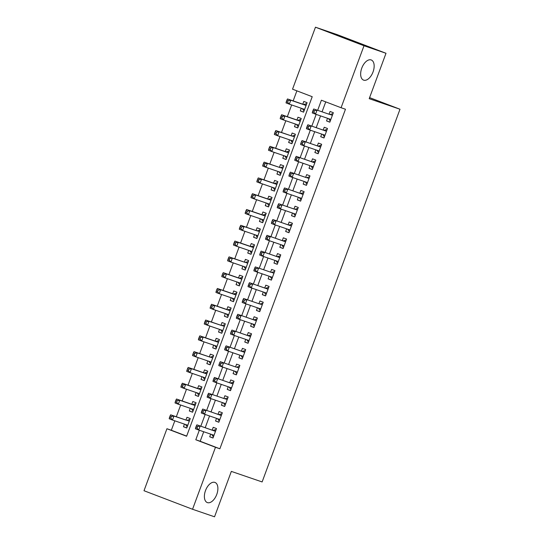 <?xml version="1.0" encoding="UTF-8"?>
<svg xmlns="http://www.w3.org/2000/svg" width="544" height="544" viewBox="0 0 544 544"><rect width="100%" height="100%" fill="white"/><g stroke="black" fill="none" stroke-linecap="round" stroke-linejoin="round"><path stroke-width="0.82" d="M363.671 80.152A10.778 5.95 -69.1 0 1 363.562 80.111A10.778 5.95 -69.1 0 1 361.814 68.014A10.778 5.95 -69.1 0 1 371.151 59.935A10.778 5.95 -69.1 0 1 371.253 59.976A10.778 5.95 -69.1 0 1 373 72.066A10.778 5.95 -69.1 0 1 363.671 80.152M207.4 502.608A10.778 5.95 -69.1 0 1 207.291 502.568A10.778 5.95 -69.1 0 1 205.544 490.477A10.778 5.95 -69.1 0 1 214.873 482.392A10.778 5.95 -69.1 0 1 214.982 482.433A10.778 5.95 -69.1 0 1 216.73 494.53A10.778 5.95 -69.1 0 1 207.4 502.608M315.466 27.2L337.464 34.734L386.002 53.278L369.206 98.682L399.996 109.235L262.126 481.943L231.336 471.396L214.54 516.8L192.549 509.266L144.004 490.722L166.933 428.733L186.612 436.254L312.215 96.703L292.536 89.189L315.466 27.2L364.011 45.744L341.081 107.732L321.402 100.212L317.662 110.323M174.821 420.818L171.333 430.243L166.933 428.733M296.881 90.848L293.162 100.898M291.659 104.958L287.32 116.688M285.818 120.754L281.479 132.484M279.976 136.544L275.638 148.274M274.135 152.34L269.797 164.07M268.294 168.13L263.956 179.86M262.453 183.926L258.114 195.656M256.612 199.716L252.266 211.446M250.764 215.512L246.425 227.242M244.922 231.302L240.584 243.032M239.081 247.098L234.743 258.828M233.24 262.888L228.902 274.618M227.399 278.684L223.06 290.414M221.558 294.474L217.219 306.204M215.716 310.27L211.378 322M209.875 326.06L205.53 337.79M204.027 341.856L199.689 353.586M198.186 357.646L193.848 369.376M192.345 373.442L188.006 385.172M186.504 389.232L182.165 400.962M180.662 405.022L176.324 416.752M327.529 118.286L326.55 120.931L329.834 122.189L333.336 112.71L330.058 111.459L329.032 114.22M321.688 134.076L320.708 136.728L323.986 137.979L327.495 128.506L324.217 127.248L323.19 130.016M315.846 149.872L314.867 152.517L318.145 153.768L321.654 144.296L318.376 143.045L317.349 145.806M310.005 165.662L309.026 168.314L312.304 169.565L315.812 160.086L312.528 158.834L311.508 161.602M304.164 181.458L303.185 184.103L306.462 185.354L309.971 175.882L306.687 174.631L305.667 177.392M298.323 197.248L297.344 199.9L300.621 201.151L304.13 191.672L300.846 190.42L299.826 193.188M292.482 213.044L291.502 215.689L294.78 216.94L298.282 207.468L295.004 206.217L293.984 208.978M286.64 228.834L285.661 231.486L288.939 232.737L292.441 223.258L289.163 222.006L288.143 224.774M280.799 244.63L279.813 247.275L283.098 248.526L286.6 239.054L283.322 237.803L282.302 240.564M274.951 260.42L273.972 263.072L277.256 264.323L280.758 254.844L277.481 253.592L276.454 256.36M269.11 276.216L268.131 278.861L271.408 280.112L274.917 270.64L271.64 269.389L270.613 272.15M263.269 292.006L262.29 294.658L265.567 295.909L269.076 286.43L265.798 285.178L264.772 287.946M257.428 307.802L256.448 310.447L259.726 311.698L263.235 302.226L259.95 300.975L258.93 303.736M251.586 323.592L250.607 326.244L253.885 327.495L257.394 318.016L254.109 316.764L253.089 319.532M245.745 339.381L244.766 342.033L248.044 343.284L251.546 333.812L248.268 332.561L247.248 335.322M239.904 355.178L238.925 357.83L242.202 359.081L245.704 349.602L242.427 348.35L241.407 351.118M234.063 370.967L233.077 373.619L236.361 374.87L239.863 365.398L236.586 364.147L235.566 366.908M228.215 386.764L227.236 389.416L230.52 390.667L234.022 381.188L230.744 379.936L229.718 382.697M222.374 402.553L221.394 405.205L224.679 406.456L228.181 396.984L224.903 395.733L223.876 398.494M216.532 418.35L215.553 421.002L218.831 422.253L222.34 412.774L219.062 411.522L218.035 414.283M186.796 427.904L183.478 426.768L184.457 424.116M183.478 426.768L186.755 428.019L190.257 418.547L186.98 417.296L185.96 420.056M192.637 412.114L189.319 410.978L190.298 408.326M189.319 410.978L192.596 412.23L196.098 402.75L192.821 401.499L191.801 404.26M198.478 396.318L195.16 395.182L196.139 392.53M195.16 395.182L198.438 396.433L201.946 386.961L198.662 385.71L197.642 388.47M204.32 380.528L201.001 379.392L201.98 376.74M201.001 379.392L204.279 380.644L207.788 371.164L204.503 369.913L203.483 372.681M210.168 364.732L206.842 363.596L207.822 360.944M206.842 363.596L210.12 364.847L213.629 355.375L210.344 354.124L209.324 356.884M216.009 348.942L212.684 347.806L213.663 345.154M212.684 347.806L215.961 349.058L219.47 339.578L216.192 338.327L215.166 341.095M221.85 333.152L218.525 332.01L219.504 329.365M218.525 332.01L221.809 333.261L225.311 323.789L222.034 322.538L221.007 325.298M227.691 317.356L224.366 316.22L225.345 313.568M224.366 316.22L227.65 317.472L231.152 307.992L227.875 306.741L226.848 309.509M233.532 301.566L230.207 300.424L231.193 297.779M230.207 300.424L233.492 301.675L236.994 292.203L233.716 290.952L232.696 293.712M239.374 285.77L236.055 284.634L237.034 281.982M236.055 284.634L239.333 285.886L242.835 276.406L239.557 275.155L238.537 277.923M245.215 269.98L241.896 268.838L242.876 266.193M241.896 268.838L245.174 270.089L248.676 260.617L245.398 259.366L244.378 262.126M251.056 254.184L247.738 253.048L248.717 250.396M247.738 253.048L251.015 254.3L254.524 244.82L251.24 243.569L250.22 246.337M256.897 238.394L253.579 237.252L254.558 234.607M253.579 237.252L256.856 238.503L260.365 229.031L257.081 227.78L256.061 230.54M262.745 222.598L259.42 221.462L260.399 218.81M259.42 221.462L262.698 222.714L266.206 213.234L262.929 211.983L261.902 214.751M268.586 206.808L265.261 205.666L266.24 203.021M265.261 205.666L268.539 206.917L272.048 197.445L268.77 196.194L267.743 198.954M274.428 191.012L271.102 189.876L272.082 187.224M271.102 189.876L274.387 191.128L277.889 181.655L274.611 180.397L273.584 183.165M280.269 175.222L276.944 174.08L277.923 171.435M276.944 174.08L280.228 175.338L283.73 165.859L280.452 164.608L279.426 167.368M286.11 159.426L282.785 158.29L283.771 155.638M282.785 158.29L286.069 159.542L289.571 150.069L286.294 148.811L285.274 151.579M291.951 143.636L288.633 142.494L289.612 139.849M288.633 142.494L291.91 143.752L295.412 134.273L292.135 133.022L291.115 135.782M297.792 127.84L294.474 126.704L295.453 124.052M294.474 126.704L297.752 127.956L301.254 118.483L297.976 117.225L296.956 119.993M171.333 430.243L186.674 436.098M301.294 108.263L300.315 110.908L303.593 112.166L307.102 102.687L303.817 101.436L302.797 104.196M203.714 431.752L200.199 441.266L219.871 448.786L345.474 109.235L341.081 107.732M325.74 101.871L322.055 111.833M320.552 115.892L316.214 127.622M314.711 131.689L310.372 143.419M308.87 147.478L304.531 159.208M303.028 163.275L298.69 175.005M297.187 179.064L292.849 190.794M291.346 194.861L287.008 206.591M285.505 210.65L281.166 222.38M279.664 226.447L275.325 238.177M273.822 242.236L269.477 253.966M267.974 258.033L263.636 269.763M262.133 273.822L257.795 285.552M256.292 289.612L251.954 301.342M250.451 305.408L246.112 317.138M244.61 321.198L240.271 332.928M238.768 336.994L234.43 348.724M232.927 352.784L228.589 364.514M227.086 368.58L222.748 380.31M221.245 384.37L216.9 396.1M215.397 400.166L211.058 411.896M209.556 415.956L205.217 427.686M210.691 434.139L209.712 436.791L212.99 438.042L216.498 428.57L213.214 427.312L212.194 430.08M399.996 109.235L369.6 97.621M386.002 53.278L364.011 45.744M219.871 448.786L215.478 447.277L192.549 509.266M199.315 430.243L195.799 439.763L215.478 447.277M316.159 114.383L311.821 126.12M310.318 130.179L305.973 141.909M304.47 145.969L300.132 157.699M298.629 161.765L294.29 173.495M292.788 177.555L288.449 189.285M286.946 193.351L282.608 205.081M281.105 209.141L276.767 220.871M275.264 224.937L270.926 236.667M269.423 240.727L265.084 252.457M263.582 256.523L259.243 268.253M257.74 272.313L253.395 284.043M251.892 288.109L247.554 299.839M246.051 303.899L241.713 315.629M240.21 319.695L235.872 331.425M234.369 335.485L230.03 347.215M228.528 351.281L224.189 363.011M222.686 367.071L218.348 378.801M216.845 382.867L212.507 394.597M211.004 398.657L206.666 410.387M205.156 414.453L200.818 426.183M200.199 441.266L195.799 439.763M213.037 437.927L209.712 436.791M303.634 112.05L300.315 110.908M218.878 422.137L215.553 421.002M224.72 406.341L221.394 405.205M230.561 390.551L227.236 389.416M236.402 374.755L233.077 373.619M242.243 358.965L238.925 357.83M248.084 343.169L244.766 342.033M253.926 327.379L250.607 326.244M259.767 311.59L256.448 310.447M265.615 295.793L262.29 294.658M271.456 280.004L268.131 278.861M277.297 264.207L273.972 263.072M283.138 248.418L279.813 247.275M288.98 232.621L285.661 231.486M294.821 216.832L291.502 215.689M300.662 201.035L297.344 199.9M306.503 185.246L303.185 184.103M312.344 169.449L309.026 168.314M318.192 153.66L314.867 152.517M324.034 137.863L320.708 136.728M329.875 122.074L326.55 120.931M215.485 431.31L196.887 424.837L215.472 431.331M197.601 426.503L200.165 426.088L198.71 430.032L195.425 428.781L195.704 427.584L197.016 428.08L197.601 426.503L196.289 426L195.704 427.584M214.016 435.282L198.71 430.032L197.016 428.08M212.901 430.318A1.686 0.932 110.9 0 0 213.268 430.318L216.172 429.447M213.404 436.934L211.725 434.493L213.982 435.356M196.887 424.837L196.289 426M185.49 424.47L187.163 426.911M189.931 419.424L187.034 420.294A1.686 0.932 -69.1 0 1 186.66 420.294L170.653 414.814L173.93 416.065L172.468 420.016L187.775 425.258M186.66 420.294L173.93 416.065L171.367 416.48L170.054 415.976L169.47 417.561L170.782 418.057L171.367 416.48M170.782 418.057L172.468 420.016L169.191 418.758L169.47 417.561M170.054 415.976L170.653 414.814M221.326 415.514L202.728 409.04L221.32 415.541M203.442 410.713L206.013 410.292L204.551 414.242L201.273 412.991L201.545 411.788L202.858 412.291L203.442 410.713L202.13 410.21L201.545 411.788M219.858 419.485L204.551 414.242L202.858 412.291M218.742 414.528A1.686 0.932 110.9 0 0 219.11 414.528L222.013 413.658M219.246 421.144L217.566 418.703L219.83 419.567M202.728 409.04L202.13 410.21M224.584 398.732L208.57 393.251L224.584 398.732A1.686 0.932 110.9 0 0 224.951 398.732L227.854 397.861M209.284 394.917L211.854 394.502L210.392 398.446L207.114 397.195L207.393 395.998L208.699 396.494L209.284 394.917L207.971 394.414L207.393 395.998M225.699 403.696L210.392 398.446L208.699 396.494M225.087 405.348L223.407 402.907L225.672 403.77M208.57 393.251L207.971 394.414M233.009 383.928L214.418 377.454L233.002 383.955M215.132 379.127L217.695 378.706L216.233 382.656L212.956 381.405L213.234 380.202L214.547 380.705L215.132 379.127L213.819 378.624L213.234 380.202M231.54 387.899L216.233 382.656L214.547 380.705M230.425 382.942A1.686 0.932 110.9 0 0 230.792 382.942L233.696 382.072M230.928 389.558L229.248 387.117L231.513 387.981M214.418 377.454L213.819 378.624M236.266 367.146L220.259 361.665L236.266 367.146A1.686 0.932 110.9 0 0 236.64 367.146L239.537 366.275M220.973 363.331L223.536 362.916L222.074 366.867L218.797 365.609L219.076 364.412L220.388 364.908L220.973 363.331L219.66 362.828L219.076 364.412M237.381 372.11L222.074 366.867L220.388 364.908M236.769 373.762L235.09 371.321M220.259 361.665L219.66 362.828M191.332 408.68L193.004 411.121M195.779 403.634L192.875 404.505A1.686 0.932 -69.1 0 1 192.501 404.505L176.494 399.017L179.772 400.268L178.31 404.219L193.616 409.462M195.078 405.518L179.772 400.268L177.208 400.69L175.896 400.187L175.311 401.764L176.623 402.268L177.208 400.69M176.623 402.268L178.31 404.219L175.032 402.968L175.311 401.764M175.896 400.187L176.494 399.017M197.173 392.884L198.846 395.325M201.62 387.838L198.716 388.708A1.686 0.932 -69.1 0 1 198.342 388.708L182.335 383.228L185.613 384.479L184.151 388.43L199.458 393.672M200.92 389.722L185.613 384.479L183.049 384.894L181.737 384.397L181.152 385.975L182.464 386.471L183.049 384.894M182.464 386.471L184.151 388.43L180.873 387.172L181.152 385.975M181.737 384.397L182.335 383.228M205.272 377.958L203.021 377.094L204.694 379.535M207.461 372.048L204.558 372.919A1.686 0.932 -69.1 0 1 204.19 372.919L188.176 367.431L191.454 368.682L189.999 372.633L205.306 377.876M206.761 373.932L191.454 368.682L188.89 369.104L187.578 368.601L186.993 370.178L188.306 370.682L188.89 369.104M188.306 370.682L189.999 372.633L186.714 371.382L186.993 370.178M187.578 368.601L188.176 367.431M211.113 362.161L208.862 361.304L210.535 363.739M213.302 356.252L210.399 357.122A1.686 0.932 -69.1 0 1 210.032 357.122L194.018 351.642L197.295 352.893L195.84 356.844L211.147 362.086M210.032 357.122L197.295 352.893L194.732 353.308L193.419 352.811L192.834 354.389L194.147 354.885L194.732 353.308M194.147 354.885L195.84 356.844L192.556 355.586L192.834 354.389M193.419 352.811L194.018 351.642M244.691 352.342L226.1 345.868L244.684 352.369M226.814 347.541L229.378 347.12L227.916 351.07L224.638 349.819L224.917 348.616L226.229 349.119L226.814 347.541L225.502 347.038L224.917 348.616M243.222 356.313L227.916 351.07L226.229 349.119M242.107 351.356A1.686 0.932 110.9 0 0 242.481 351.356L245.378 350.486M242.61 357.972L240.938 355.531M226.1 345.868L225.502 347.038M216.961 346.372L214.703 345.515L216.376 347.949M219.144 340.462L216.24 341.333A1.686 0.932 -69.1 0 1 215.873 341.333L199.859 335.845L203.143 337.096L201.681 341.047L216.988 346.29M218.45 342.346L203.143 337.096L200.573 337.518L199.26 337.015L198.676 338.592L199.988 339.096L200.573 337.518M199.988 339.096L201.681 341.047L198.397 339.796L198.676 338.592M199.26 337.015L199.859 335.845M250.532 336.552L231.941 330.079L250.526 336.573M232.655 331.745L235.219 331.33L233.757 335.281L230.479 334.023L230.758 332.826L232.07 333.322L232.655 331.745L231.343 331.248L230.758 332.826M249.064 340.524L233.757 335.281L232.07 333.322M247.948 335.56A1.686 0.932 110.9 0 0 248.322 335.56L251.226 334.689M248.452 342.176L246.779 339.742L249.036 340.598M231.941 330.079L231.343 331.248M220.538 329.718L222.217 332.153M224.985 324.666L222.081 325.536A1.686 0.932 -69.1 0 1 221.714 325.543L205.7 320.056L208.984 321.307L207.522 325.258L222.829 330.5M221.714 325.543L208.984 321.307L206.414 321.722L205.102 321.225L204.524 322.803L205.829 323.306L206.414 321.722M205.829 323.306L207.522 325.258L204.245 324L204.524 322.803M205.102 321.225L205.7 320.056M256.38 320.756L237.782 314.282L256.367 320.783M238.496 315.955L241.06 315.534L239.605 319.484L236.32 318.233L236.599 317.03L237.912 317.533L238.496 315.955L237.184 315.452L236.599 317.03M254.905 324.727L239.605 319.484L237.912 317.533M253.79 319.77A1.686 0.932 110.9 0 0 254.164 319.77L257.067 318.9M254.3 326.386L252.62 323.945L254.878 324.809M237.782 314.282L237.184 315.452M226.379 313.922L228.058 316.363M230.826 308.876L227.922 309.747A1.686 0.932 -69.1 0 1 227.555 309.747L211.548 304.259L214.826 305.51L213.364 309.461L228.67 314.704M230.132 310.76L214.826 305.51L212.262 305.932L210.95 305.429L210.365 307.006L211.677 307.51L212.262 305.932M211.677 307.51L213.364 309.461L210.086 308.21L210.365 307.006M210.95 305.429L211.548 304.259M259.638 303.98L243.624 298.493L259.638 303.98A1.686 0.932 110.9 0 0 260.005 303.974L262.908 303.103M244.338 300.159L246.901 299.744L245.446 303.695L242.162 302.437L242.44 301.24L243.753 301.736L244.338 300.159L243.025 299.662L242.44 301.24M260.753 308.938L245.446 303.695L243.753 301.736M260.141 310.59L258.461 308.156L260.719 309.012M243.624 298.493L243.025 299.662M234.484 298.996L232.234 298.132L233.9 300.567M236.667 293.08L233.77 293.95A1.686 0.932 -69.1 0 1 233.396 293.957L217.389 288.47L220.667 289.721L219.205 293.672L234.512 298.914M235.974 294.964L220.667 289.721L218.103 290.136L216.791 289.639L216.206 291.217L217.518 291.72L218.103 290.136M217.518 291.72L219.205 293.672L215.927 292.414L216.206 291.217M216.791 289.639L217.389 288.47M268.063 289.17L249.465 282.696L268.049 289.197M250.179 284.369L252.749 283.948L251.287 287.898L248.003 286.647L248.282 285.444L249.594 285.947L250.179 284.369L248.866 283.866L248.282 285.444M266.594 293.141L251.287 287.898L249.594 285.947M265.479 288.184A1.686 0.932 110.9 0 0 265.846 288.184L268.75 287.314M265.982 294.8L264.302 292.359L266.56 293.223M249.465 282.696L248.866 283.866M240.326 283.2L238.075 282.343L239.741 284.777M242.508 277.29L239.612 278.161A1.686 0.932 -69.1 0 1 239.238 278.161L223.23 272.673L226.508 273.931L225.046 277.875L240.353 283.118M241.815 279.174L226.508 273.931L223.944 274.346L222.632 273.843L222.047 275.42L223.36 275.924L223.944 274.346M223.36 275.924L225.046 277.875L221.768 276.624L222.047 275.42M222.632 273.843L223.23 272.673M271.32 272.394L255.306 266.907L271.32 272.394A1.686 0.932 110.9 0 0 271.687 272.388L274.591 271.517M256.02 268.573L258.59 268.158L257.128 272.109L253.851 270.851L254.123 269.654L255.435 270.157L256.02 268.573L254.708 268.076L254.123 269.654M272.435 277.352L257.128 272.109L255.435 270.157M271.823 279.004L270.144 276.57M255.306 266.907L254.708 268.076M246.167 267.41L243.916 266.546L245.582 268.981M248.356 261.494L245.453 262.364A1.686 0.932 -69.1 0 1 245.079 262.371L229.072 256.884L232.349 258.135L230.887 262.086L246.194 267.328M245.079 262.371L232.349 258.135L229.786 258.55L228.473 258.053L227.888 259.631L229.201 260.134L229.786 258.55M229.201 260.134L230.887 262.086L227.61 260.828L227.888 259.631M228.473 258.053L229.072 256.884M279.745 257.584L261.147 251.11L279.738 257.611M261.861 252.783L264.432 252.368L262.97 256.312L259.692 255.061L259.971 253.858L261.283 254.361L261.861 252.783L260.556 252.28L259.971 253.858M278.276 261.555L262.97 256.312L261.283 254.361M277.161 256.598A1.686 0.932 110.9 0 0 277.528 256.598L280.432 255.728M277.664 263.214L275.985 260.773M261.147 251.11L260.556 252.28M252.008 251.614L249.757 250.757L251.423 253.191M254.198 245.704L251.294 246.575A1.686 0.932 -69.1 0 1 250.92 246.575L234.913 241.087L238.19 242.345L236.728 246.289L252.035 251.532M253.497 247.588L238.19 242.345L235.627 242.76L234.314 242.257L233.73 243.834L235.042 244.338L235.627 242.76M235.042 244.338L236.728 246.289L233.451 245.038L233.73 243.834M234.314 242.257L234.913 241.087M285.586 241.794L266.995 235.321L285.58 241.815M267.709 236.987L270.273 236.572L268.811 240.523L265.533 239.265L265.812 238.068L267.124 238.571L267.709 236.987L266.397 236.49L265.812 238.068M284.118 245.766L268.811 240.523L267.124 238.571M283.002 240.808A1.686 0.932 110.9 0 0 283.376 240.802L286.273 239.931M283.506 247.418L281.826 244.984L284.09 245.847M266.995 235.321L266.397 236.49M255.592 234.96L257.271 237.395M260.039 229.908L257.135 230.778A1.686 0.932 -69.1 0 1 256.768 230.785L240.754 225.298L244.032 226.549L242.576 230.5L257.883 235.742M256.768 230.785L244.032 226.549L241.468 226.964L240.156 226.467L239.571 228.045L240.883 228.548L241.468 226.964M240.883 228.548L242.576 230.5L239.292 229.242L239.571 228.045M240.156 226.467L240.754 225.298M291.428 225.998L272.836 219.524L291.421 226.025M273.55 221.197L276.114 220.782L274.652 224.726L271.374 223.475L271.653 222.272L272.966 222.775L273.55 221.197L272.238 220.694L271.653 222.272M289.959 229.969L274.652 224.726L272.966 222.775M288.844 225.012A1.686 0.932 110.9 0 0 289.218 225.012L292.114 224.142M289.347 231.628L287.667 229.187L289.932 230.051M272.836 219.524L272.238 220.694M263.69 220.028L261.44 219.171L263.112 221.605M265.88 214.118L262.976 214.989A1.686 0.932 -69.1 0 1 262.609 214.989L246.595 209.501L249.873 210.759L248.418 214.703L263.724 219.953M265.18 216.002L249.873 210.759L247.309 211.174L245.997 210.671L245.412 212.248L246.724 212.752L247.309 211.174M246.724 212.752L248.418 214.703L245.133 213.452L245.412 212.248M245.997 210.671L246.595 209.501M294.685 209.222L278.678 203.735L294.685 209.222A1.686 0.932 110.9 0 0 295.059 209.216L297.956 208.345M279.392 205.401L281.955 204.986L280.493 208.937L277.216 207.679L277.494 206.482L278.807 206.985L279.392 205.401L278.079 204.904L277.494 206.482M295.8 214.18L280.493 208.937L278.807 206.985M295.188 215.832L293.515 213.398L295.773 214.261M278.678 203.735L278.079 204.904M269.538 204.238L267.288 203.374L268.954 205.809M271.721 198.329L268.818 199.192A1.686 0.932 -69.1 0 1 268.45 199.199L252.436 193.712L255.721 194.963L254.259 198.914L269.566 204.156M271.028 200.206L255.721 194.963L253.15 195.378L251.838 194.881L251.253 196.459L252.566 196.962L253.15 195.378M252.566 196.962L254.259 198.914L250.981 197.656L251.253 196.459M251.838 194.881L252.436 193.712M303.11 194.412L284.519 187.938L303.103 194.439M285.233 189.611L287.796 189.196L286.334 193.14L283.057 191.889L283.336 190.686L284.648 191.189L285.233 189.611L283.92 189.108L283.336 190.686M301.641 198.39L286.334 193.14L284.648 191.189M300.526 193.426A1.686 0.932 110.9 0 0 300.9 193.426L303.804 192.556M301.029 200.042L299.356 197.601L301.614 198.465M284.519 187.938L283.92 189.108M275.38 188.442L273.129 187.585L274.795 190.019M277.562 182.532L274.659 183.403A1.686 0.932 -69.1 0 1 274.292 183.403L258.278 177.915L261.562 179.173L260.1 183.117L275.407 188.367M276.869 184.416L261.562 179.173L258.992 179.588L257.679 179.085L257.101 180.662L258.414 181.166L258.992 179.588M258.414 181.166L260.1 183.117L256.822 181.866L257.101 180.662M257.679 179.085L258.278 177.915M306.367 177.636L290.36 172.149L306.367 177.636A1.686 0.932 110.9 0 0 306.741 177.63L309.645 176.766M291.074 173.815L293.638 173.4L292.182 177.351L288.898 176.093L289.177 174.896L290.489 175.399L291.074 173.815L289.762 173.318L289.177 174.896M307.482 182.594L292.182 177.351L290.489 175.399M306.877 184.246L305.198 181.812M290.36 172.149L289.762 173.318M281.221 172.652L278.97 171.788L280.636 174.223M283.404 166.743L280.5 167.606A1.686 0.932 -69.1 0 1 280.133 167.613L264.126 162.126L267.403 163.377L265.941 167.328L281.248 172.57M280.133 167.613L267.403 163.377L264.84 163.792L263.527 163.295L262.942 164.873L264.255 165.376L264.84 163.792M264.255 165.376L265.941 167.328L262.664 166.07L262.942 164.873M263.527 163.295L264.126 162.126M314.799 162.826L296.201 156.352L314.786 162.853M296.915 158.025L299.479 157.61L298.024 161.554L294.739 160.303L295.018 159.1L296.33 159.603L296.915 158.025L295.603 157.522L295.018 159.1M313.33 166.804L298.024 161.554L296.33 159.603M312.215 161.84A1.686 0.932 110.9 0 0 312.582 161.84L315.486 160.97M312.718 168.456L311.039 166.015L313.296 166.879M296.201 156.352L295.603 157.522M284.798 155.992L286.477 158.433M289.245 150.946L286.348 151.817A1.686 0.932 -69.1 0 1 285.974 151.817L269.967 146.329L273.244 147.587L271.782 151.531L287.089 156.781M288.551 152.83L273.244 147.587L270.681 148.002L269.368 147.499L268.784 149.076L270.096 149.58L270.681 148.002M270.096 149.58L271.782 151.531L268.505 150.28L268.784 149.076M269.368 147.499L269.967 146.329M320.64 147.036L302.042 140.563L320.634 147.057M302.756 142.229L305.327 141.814L303.865 145.765L300.58 144.507L300.859 143.31L302.172 143.813L302.756 142.229L301.444 141.732L300.859 143.31M319.172 151.008L303.865 145.765L302.172 143.813M318.056 146.05A1.686 0.932 110.9 0 0 318.424 146.044L321.327 145.18M318.56 152.66L316.88 150.226L319.138 151.089M302.042 140.563L301.444 141.732M290.646 140.202L292.318 142.637M295.086 135.157L292.189 136.02A1.686 0.932 -69.1 0 1 291.815 136.027L275.808 130.54L279.086 131.791L277.624 135.742L292.93 140.984M291.815 136.027L279.086 131.791L276.522 132.206L275.21 131.709L274.625 133.287L275.937 133.79L276.522 132.206M275.937 133.79L277.624 135.742L274.346 134.49L274.625 133.287M275.21 131.709L275.808 130.54M326.482 131.24L307.884 124.766L326.475 131.267M308.598 126.439L311.168 126.024L309.706 129.968L306.428 128.717L306.707 127.514L308.013 128.017L308.598 126.439L307.285 125.936L306.707 127.514M325.013 135.218L309.706 129.968L308.013 128.017M323.898 130.254A1.686 0.932 110.9 0 0 324.265 130.254L327.168 129.384M324.401 136.87L322.721 134.429L324.986 135.293M307.884 124.766L307.285 125.936M298.744 125.27L296.494 124.413L298.16 126.847M300.934 119.36L298.03 120.231A1.686 0.932 -69.1 0 1 297.656 120.231L281.649 114.743L284.927 116.001L283.465 119.945L298.772 125.195M300.234 121.244L284.927 116.001L282.363 116.416L281.051 115.913L280.466 117.497L281.778 117.994L282.363 116.416M281.778 117.994L283.465 119.945L280.187 118.694L280.466 117.497M281.051 115.913L281.649 114.743M329.739 114.464L313.725 108.977L329.739 114.464A1.686 0.932 110.9 0 0 330.106 114.458L333.01 113.594M314.439 110.643L317.009 110.228L315.547 114.179L312.27 112.928L312.548 111.724L313.861 112.227L314.439 110.643L313.133 110.146L312.548 111.724M330.854 119.422L315.547 114.179L313.861 112.227M330.242 121.074L328.562 118.64L330.827 119.503M313.725 108.977L313.133 110.146M304.586 109.48L302.335 108.616L304.008 111.051M306.775 103.571L303.872 104.434A1.686 0.932 -69.1 0 1 303.498 104.441L287.49 98.954L290.768 100.205L289.313 104.156L304.613 109.398M306.075 105.454L290.768 100.205L288.204 100.62L286.892 100.123L286.307 101.701L287.62 102.204L288.204 100.62M287.62 102.204L289.313 104.156L286.028 102.904L286.307 101.701M286.892 100.123L287.49 98.954M215.533 431.181L213.268 430.318M187.034 420.294L189.292 421.158M185.497 424.476L187.748 425.333M221.374 415.392L219.11 414.528M227.215 399.595L224.951 398.732M233.056 383.806L230.792 382.942M237.354 372.184L235.103 371.328M238.898 368.009L236.64 367.146M192.875 404.505L195.133 405.368M192.501 404.505L195.085 405.491M191.338 408.68L193.589 409.544M198.716 388.708L200.974 389.572M198.342 388.708L200.933 389.701M197.18 392.89L199.43 393.747M204.558 372.919L206.815 373.782M204.19 372.919L206.774 373.905M210.399 357.122L212.663 357.986M243.195 356.395L240.944 355.531M244.739 352.22L242.481 351.356M216.24 341.333L218.504 342.196M215.873 341.333L218.457 342.319M250.58 336.423L248.322 335.56M222.081 325.536L224.346 326.4M220.551 329.718L222.802 330.575M256.421 320.634L254.164 319.77M227.922 309.747L230.187 310.61M227.555 309.747L230.139 310.733M226.392 313.929L228.643 314.786M262.269 304.837L260.005 303.974M233.77 293.95L236.028 294.814M233.396 293.957L235.98 294.943M268.11 289.048L265.846 288.184M239.612 278.161L241.869 279.024M239.238 278.161L241.822 279.147M272.408 277.433L270.157 276.57M273.952 273.251L271.687 272.388M245.453 262.364L247.71 263.228M278.249 261.637L275.998 260.78M279.793 257.462L277.528 256.598M251.294 246.575L253.552 247.438M250.92 246.575L253.511 247.561M285.634 241.665L283.376 240.802M257.135 230.778L259.393 231.642M255.598 234.96L257.849 235.824M291.475 225.876L289.218 225.012M262.976 214.989L265.241 215.852M262.609 214.989L265.193 215.975M297.316 210.079L295.059 209.216M268.818 199.192L271.082 200.056M268.45 199.199L271.034 200.185M303.158 194.29L300.9 193.426M274.659 183.403L276.923 184.266M274.292 183.403L276.876 184.389M307.455 182.675L305.204 181.812M308.999 178.493L306.741 177.63M280.5 167.606L282.764 168.47M314.847 162.704L312.582 161.84M286.348 151.817L288.606 152.68M285.974 151.817L288.558 152.803M284.811 155.999L287.062 156.856M320.688 146.907L318.424 146.044M292.189 136.02L294.447 136.884M290.652 140.202L292.903 141.066M326.529 131.118L324.265 130.254M298.03 120.231L300.288 121.094M297.656 120.231L300.24 121.217M332.37 115.321L330.106 114.458M303.872 104.434L306.129 105.298M303.498 104.441L306.088 105.427"/></g></svg>
